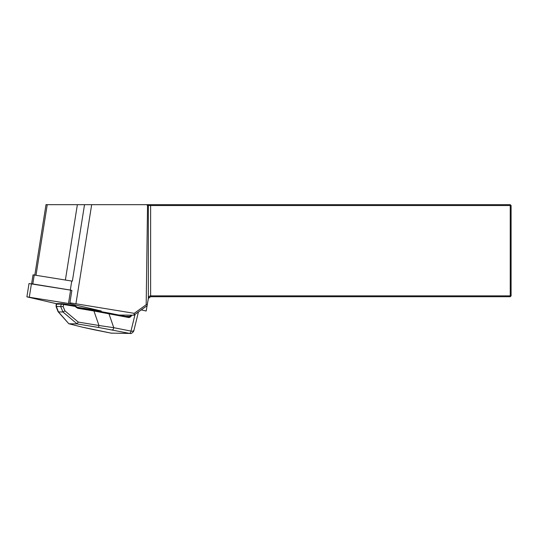 <?xml version="1.0" encoding="UTF-8"?>
<svg xmlns="http://www.w3.org/2000/svg" width="538" height="538" viewBox="0 0 538 538"><rect width="100%" height="100%" fill="white"/><g stroke="black" fill="none" stroke-linecap="round" stroke-linejoin="round"><path stroke-width="0.81" d="M71.742 281.058L70.451 280.849A23.013 1.984 -171 0 0 72.368 281.118A23.013 1.984 -171 0 0 71.749 281.031L70.303 290.09M46.006 204.675L510.239 204.675L510.239 205.543L511.1 205.543L511.1 295.86L510.239 295.86L510.239 205.543L148.353 205.543L148.353 298.469C148.676 296.801 149.436 295.934 150.62 295.86L510.239 295.86L510.239 296.72L150.62 296.72L148.353 298.469L147.311 304.387L146.181 304.73L134.238 313.324L133.901 315.194L118.938 315.046M134.238 313.324L75.919 303.782A23.013 1.984 -171 0 0 69.893 302.867M148.353 298.624L147.311 304.387M147.15 305.436L147.331 304.387M133.901 315.194L147.103 305.692L146.168 311.018L141.265 309.895M147.499 204.675L148.353 205.543L147.547 205.543L146.181 304.73M146.672 204.675L147.547 205.543M150.62 204.675L150.62 296.72M510.239 296.72L511.1 295.86M510.239 204.675L511.1 205.543M61.715 303.654L57.075 303.593A0.578 0.491 90.7 0 0 56.503 304.064L56.355 306.492L58.467 311.919L68.824 323.748L82.664 327.218L111.171 333.143L129.45 333.365L98.272 327.413A2.3 0.417 -80.6 0 0 98.972 325.497L113.767 327.689L132.14 331.321L133.868 330.621L133.525 331.536C132.059 333.197 130.949 333.836 130.196 333.446L129.45 333.365A2.3 1.163 -78.7 0 0 130.969 331.112L135.065 314.36M69.032 323.782L76.927 323.883L78.266 322.074L98.972 325.497L93.948 310.991L77.775 308.321L77.781 307.662L128.226 316.902L108.716 313.015M82.664 327.218A2.3 1.769 104.1 0 1 82.442 327.178L68.851 323.755M68.824 323.748L58.151 311.771M77.775 308.321L75.098 306.398L63.699 304.515L63.148 306.566L64.95 310.89L62.986 311.973L60.653 306.539L61.298 304.125L56.16 304.178L57.001 303.587L63.706 303.856L63.699 304.515L61.298 304.125A0.578 0.491 90.7 0 1 61.783 303.647M58.528 311.926L62.986 311.973M58.467 311.919L58.057 311.623M63.148 306.566L60.727 306.546M56.429 306.485L60.653 306.539M61.789 303.647A0.578 0.491 90.7 0 1 61.87 303.654L75.091 305.745L63.706 303.856M76.531 307.09L77.768 307.662L75.421 305.967M130.465 333.446L111.063 333.13A2.3 1.163 101.3 0 1 110.956 333.096M111.171 333.143A2.3 1.163 101.3 0 1 111.063 333.13A2.3 1.163 101.3 0 0 111.171 333.143L111.971 333.224M132.099 315.214L130.452 316.828A2.878 2.468 -89.3 0 1 128.441 317.474L93.948 310.991L93.955 310.339L77.775 307.662M93.968 329.713A2.3 1.163 101.3 0 1 93.847 329.7L111.063 333.13M112.247 329.942A2.3 1.163 -78.7 0 0 113.767 327.689L108.689 313.008L93.948 310.339M76.208 307.528L76.531 307.037L75.354 305.9A0.578 0.491 90.7 0 0 75.112 305.745M75.098 306.398L75.414 305.907A0.578 0.578 0 0 0 75.098 305.745L75.098 306.398M70.31 290.056L31.957 283.815M70.451 280.849L33.04 274.831L31.621 283.761M76.678 307.171L101.225 310.977L69.765 303.688L71.877 290.385L70.606 290.137L29.012 283.546L26.9 296.848L56.436 303.701M69.765 303.688L26.9 296.848M75.919 303.782L91.675 204.675M65.387 280.022L77.364 204.675M72.368 281.118L84.52 204.675M36.019 275.214L47.236 204.675M133.915 315.181L147.116 305.645M98.272 327.413L76.927 323.883M77.069 323.856L62.933 311.979M64.95 310.89L78.266 322.074M129.45 333.365L129.45 333.365A2.3 1.163 -78.7 0 0 130.969 331.112M125.388 316.331L129.84 316.384L131.05 315.201M128.279 316.909A2.3 1.977 90.7 0 0 129.84 316.384L130.452 316.828M128.441 317.474L128.542 316.936M34.25 274.925L32.818 283.923M68.487 303.439L70.606 290.137M29.321 297.037L31.439 283.734M46.026 204.554L34.822 275.019M58.037 311.576L56.107 306.62M56.154 304.219L56.087 306.485M138.441 311.932L133.868 330.628M82.442 327.178L93.861 329.707"/></g></svg>
